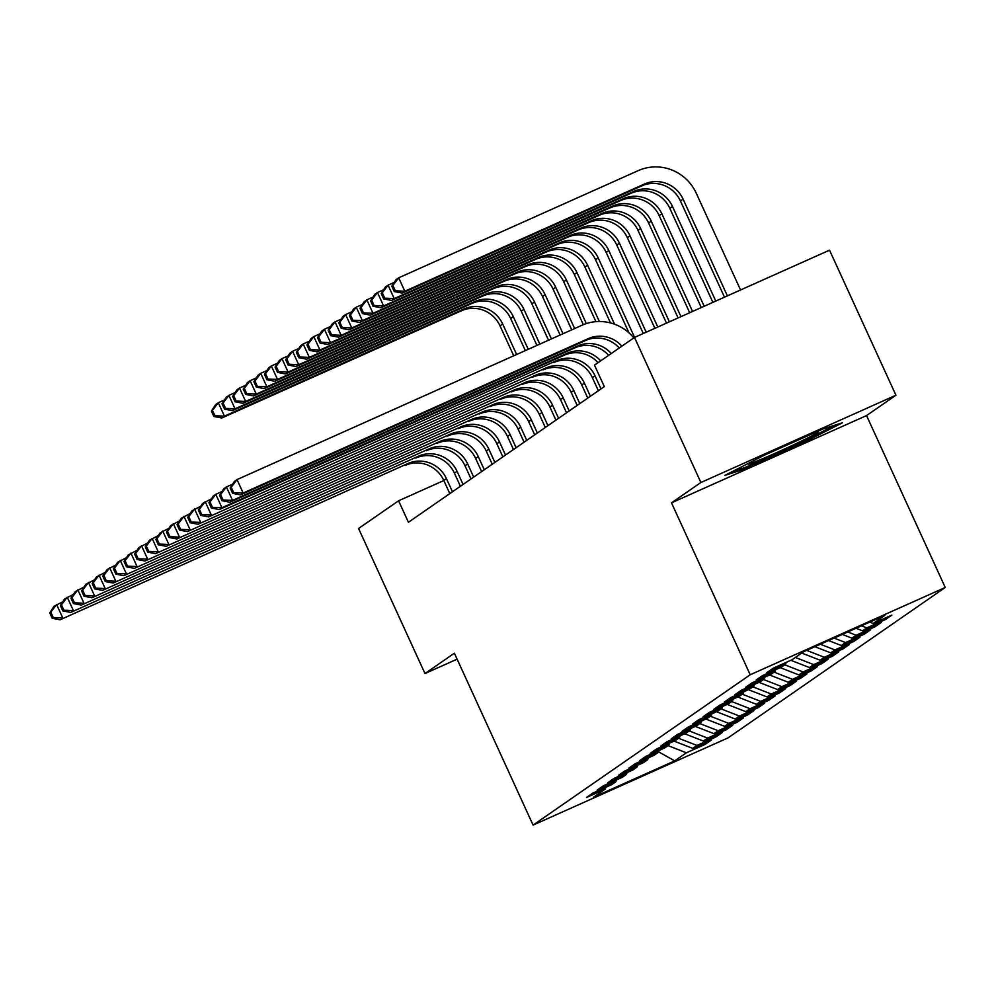 <?xml version="1.0" encoding="UTF-8"?>
<svg xmlns="http://www.w3.org/2000/svg" width="995" height="995" viewBox="0 0 995 995"><rect width="100%" height="100%" fill="white"/><g stroke="black" fill="none" stroke-linecap="round" stroke-linejoin="round"><path stroke-width="1.49" d="M895.935 395.226L700.89 482.5L671.501 502.848L866.545 415.574L895.935 395.226L829.531 250.168L634.487 337.442L594.475 365.14L604.313 386.632L408.423 522.275L398.585 500.783L358.573 528.494L424.989 673.54L457.115 659.163M866.545 415.574L945.25 587.485L728.141 737.83L533.084 825.104L750.205 674.759L945.25 587.485M658.479 751.76L674.709 760.876L686.376 752.792L705.094 744.422L711.462 740.006L692.744 748.389L696.985 745.442L715.703 737.071L722.071 732.668L703.353 741.039L707.607 738.103L726.313 729.721L732.681 725.318L713.962 733.688L718.216 730.753L736.922 722.382L743.29 717.967L724.584 726.338L728.825 723.402L747.543 715.032L753.911 710.617L735.193 718.999L739.434 716.052L758.153 707.681L764.521 703.266L745.802 711.649L750.043 708.701L768.762 700.331L775.13 695.928L756.411 704.298L760.665 701.363L779.371 692.98L785.739 688.577L767.021 696.948L771.274 694.012L789.98 685.642L796.348 681.227L777.642 689.597L781.883 686.662L800.602 678.291L806.957 673.876L788.251 682.259L792.493 679.311L811.211 670.941L817.579 666.538L798.861 674.908L803.102 671.973L821.82 663.59L828.188 659.188L809.47 667.558L813.723 664.623L832.429 656.24L838.797 651.837L820.079 660.207L824.333 657.272L843.039 648.902L849.407 644.486L830.701 652.857L834.942 649.922L853.66 641.551L860.016 637.136L841.31 645.519L845.551 642.571L864.269 634.201L870.637 629.798L851.919 638.168L856.16 635.233L874.879 626.85L881.247 622.447L862.528 630.818L866.782 627.882L885.488 619.512L891.856 615.097L873.137 623.467L869.729 622.136M674.709 760.876L593.53 797.206L605.196 789.122L605.88 787.256M873.137 623.467L884.816 615.383L803.637 651.713L791.958 659.797L773.252 668.167L766.884 672.583L785.59 664.2L781.349 667.147L762.63 675.518L756.275 679.921L774.981 671.55L770.739 674.486L752.021 682.868L745.653 687.271L764.371 678.901L760.13 681.836L741.412 690.207L735.044 694.622L753.762 686.251L749.521 689.187L730.803 697.557L724.435 701.972L743.153 693.59L738.899 696.537L720.193 704.908L713.825 709.311L732.531 700.94L728.29 703.888L709.572 712.258L703.216 716.661L721.922 708.291L717.681 711.226L698.963 719.609L692.595 724.012L711.313 715.641L707.072 718.577L688.353 726.947L681.985 731.362L700.704 722.992L696.463 725.927L677.744 734.298L671.376 738.713L690.095 730.33L685.841 733.278L667.135 741.648L660.767 746.051L679.473 737.681L675.232 740.616L656.513 748.999L650.158 753.402L668.864 745.031L664.623 747.966L645.904 756.349L639.536 760.752L658.255 752.382L654.014 755.317L635.295 763.687L628.927 768.103L647.645 759.732L643.404 762.668L624.686 771.038L618.318 775.453L637.036 767.07L632.783 770.018L614.077 778.389L607.709 782.791L626.415 774.421L622.173 777.356L603.467 785.739L597.099 790.142L615.805 781.771L611.564 784.707L592.846 793.077L586.478 797.492L605.196 789.122M866.782 627.882L861.496 625.818M862.528 630.818L856.011 628.28M856.16 635.233L847.777 631.962M851.919 638.168L842.292 634.412M785.59 664.2L786.274 662.347M845.551 642.571L834.059 638.093M841.31 645.519L828.574 640.556M774.981 671.55L775.665 669.685M834.942 649.922L820.353 644.238M830.701 652.857L814.855 646.688M764.371 678.901L765.043 677.035M824.333 657.272L806.634 650.369M820.079 660.207L801.709 653.043M753.762 686.251L754.434 684.386M813.723 664.623L795.341 657.459M809.47 667.558L790.838 660.294M743.153 693.59L743.825 691.736M803.102 671.973L784.732 664.809M798.861 674.908L780.229 667.645M732.531 700.94L733.215 699.075M792.493 679.311L774.122 672.147M788.251 682.259L769.62 674.996M721.922 708.291L722.606 706.425M781.883 686.662L763.501 679.498M777.642 689.597L759.011 682.334M711.313 715.641L711.985 713.776M771.274 694.012L752.892 686.848M767.021 696.948L748.402 689.684M700.704 722.992L701.375 721.126M760.665 701.363L742.282 694.199M756.411 704.298L737.78 697.035M690.095 730.33L690.766 728.477M750.043 708.701L731.673 701.537M745.802 711.649L727.171 704.385M679.473 737.681L680.157 735.815M739.434 716.052L721.064 708.888M735.193 718.999L716.562 711.736M668.864 745.031L669.548 743.165M728.825 723.402L710.442 716.238M724.584 726.338L705.952 719.074M658.255 752.382L658.926 750.516M718.216 730.753L699.833 723.589M713.962 733.688L695.343 726.425M647.645 759.732L648.317 757.867M707.607 738.103L689.224 730.939M703.353 741.039L684.722 733.775M637.036 767.07L637.708 765.217M696.985 745.442L678.615 738.278M692.744 748.389L674.112 741.126M626.415 774.421L627.099 772.555M686.376 752.792L668.006 745.628M615.805 781.771L616.49 779.906M700.89 482.5L634.487 337.442M533.084 825.104L454.379 653.193L424.989 673.54M671.501 502.848L750.205 674.759M443.82 480.548L398.585 500.783M744.049 469.304L802.791 443.024L842.404 422.788L823.275 428.845L764.533 455.125L724.92 475.361L744.049 469.304L743.464 468.023M705.094 744.422L704.497 743.128M715.703 737.071L715.106 735.778M726.313 729.721L725.728 728.427M736.922 722.382L736.337 721.076M747.543 715.032L746.946 713.738M758.153 707.681L757.556 706.388M768.762 700.331L768.165 699.037M779.371 692.98L778.786 691.687M789.98 685.642L789.396 684.349M800.602 678.291L800.005 676.998M811.211 670.941L810.614 669.647M821.82 663.59L821.223 662.297M832.429 656.24L831.845 654.946M843.039 648.902L842.454 647.608M853.66 641.551L853.063 640.258M864.269 634.201L863.672 632.907M874.879 626.85L874.282 625.556M885.488 619.512L884.903 618.206M802.256 441.855L802.791 443.024M452.464 491.779L446.444 478.645A29.564 28.855 55.3 0 0 407.788 463.57L60.11 619.785L407.788 463.57M449.802 493.619L443.782 480.473A29.564 28.855 55.3 0 0 405.127 465.411M49.75 612.895L52.213 618.268L53.27 617.534L50.807 612.161L49.75 612.895L53.966 606.353L62.809 601.751M50.807 612.161L56.615 604.525L62.76 617.945L53.27 617.534M52.213 618.268L60.11 619.785M513.731 355.787L500.025 325.862A29.564 28.855 55.3 0 0 461.369 310.788L221.785 417.987L224.435 416.159L214.945 415.748L212.482 410.375L211.413 411.109L213.875 416.482L214.945 415.748M516.629 354.494L502.674 324.022A29.564 28.855 55.3 0 0 464.018 308.947L224.435 416.159L218.278 402.726L224.484 399.953M211.413 411.109L215.629 404.567L218.278 402.726L212.482 410.375M213.875 416.482L221.785 417.987M463.073 484.441L457.053 471.294A29.564 28.855 55.3 0 0 418.397 456.22L70.72 612.435L418.397 456.22M460.411 486.269L454.404 473.135A29.564 28.855 55.3 0 0 415.748 458.061M60.359 605.557L62.822 610.93L63.879 610.196L61.429 604.823L60.359 605.557L64.575 599.002L73.419 594.401M61.429 604.823L67.225 597.174L73.381 610.607L63.879 610.196M62.822 610.93L70.72 612.435M473.682 477.09L467.662 463.944A29.564 28.855 55.3 0 0 429.007 448.882L81.329 605.097L429.007 448.882M471.033 478.931L465.013 465.784A29.564 28.855 55.3 0 0 426.357 450.71M70.968 598.206L73.431 603.579L74.488 602.846L72.038 597.473L70.968 598.206L75.185 591.664L84.04 587.05M72.038 597.473L77.834 589.824L83.99 603.256L74.488 602.846M73.431 603.579L81.329 605.097M525.335 350.601L510.634 318.512A29.564 28.855 55.3 0 0 471.978 303.438L232.395 410.649L235.044 408.808L225.554 408.398L223.091 403.025L222.034 403.759L224.484 409.132L225.554 408.398M528.233 349.307L513.296 316.671A29.564 28.855 55.3 0 0 474.64 301.609L235.044 408.808L228.9 395.376L235.094 392.602M222.034 403.759L226.238 397.216L228.9 395.376L223.091 403.025M224.484 409.132L232.395 410.649M536.927 345.414L521.243 311.161A29.564 28.855 55.3 0 0 482.6 296.1L243.004 403.298L245.653 401.458L236.163 401.047L233.701 395.674L232.643 396.408L235.106 401.781L236.163 401.047M539.825 344.108L523.905 309.321A29.564 28.855 55.3 0 0 485.249 294.259L245.653 401.458L239.509 388.025L245.703 385.252M232.643 396.408L236.86 389.866L239.509 388.025L233.701 395.674M235.106 401.781L243.004 403.298M751.3 461.879A38.432 1.505 155.4 0 0 748.265 463.869A38.432 1.505 155.4 0 0 794.333 444.466A38.432 1.505 155.4 0 0 817.989 431.942A38.432 1.505 155.4 0 0 811.957 433.907M834.992 425.139L801.709 442.141L744.795 467.6L732.482 471.493M484.291 469.739L478.272 456.593A29.564 28.855 55.3 0 0 439.616 441.531L91.95 597.746L439.616 441.531M481.642 471.58L475.622 458.434A29.564 28.855 55.3 0 0 436.967 443.36M81.59 590.856L84.04 596.229L85.11 595.495L82.647 590.122L81.59 590.856L85.794 584.314L94.649 579.699M82.647 590.122L88.456 582.473L94.6 595.905L85.11 595.495M84.04 596.229L91.95 597.746M494.901 462.389L488.893 449.242A29.564 28.855 55.3 0 0 450.237 434.181L102.56 590.396L450.237 434.181M492.251 464.23L486.232 451.083A29.564 28.855 55.3 0 0 447.576 436.021M92.199 583.505L94.662 588.878L95.719 588.144L93.256 582.771L92.199 583.505L96.403 576.963L105.259 572.361M93.256 582.771L99.065 575.122L105.209 588.555L95.719 588.144M94.662 588.878L102.56 590.396M548.531 340.215L531.865 303.811A29.564 28.855 55.3 0 0 493.209 288.749L253.613 395.948L256.262 394.107L246.772 393.697L244.31 388.324L243.253 389.057L245.715 394.43L246.772 393.697M551.429 338.922L534.514 301.983A29.564 28.855 55.3 0 0 495.858 286.908L256.262 394.107L250.118 380.687L256.312 377.913M243.253 389.057L247.469 382.515L250.118 380.687L244.31 388.324M245.715 394.43L253.613 395.948M560.123 335.029L542.474 296.46A29.564 28.855 55.3 0 0 503.818 281.398L264.222 388.597L266.884 386.769L257.382 386.358L254.931 380.985L253.862 381.719L256.324 387.092L257.382 386.358M563.033 333.735L545.123 294.632A29.564 28.855 55.3 0 0 506.467 279.558L266.884 386.769L260.727 373.336L266.921 370.563M253.862 381.719L258.078 375.177L260.727 373.336L254.931 380.985M256.324 387.092L264.222 388.597M505.522 455.051L499.502 441.904A29.564 28.855 55.3 0 0 460.847 426.83L113.169 583.045L460.847 426.83M502.861 456.879L496.841 443.733A29.564 28.855 55.3 0 0 458.185 428.671M102.808 576.167L105.271 581.528L106.328 580.794L103.866 575.421L102.808 576.167L107.025 569.613L115.868 565.011M103.866 575.421L109.674 567.784L115.818 581.217L106.328 580.794M105.271 581.528L113.169 583.045M571.727 329.842L553.083 289.122A29.564 28.855 55.3 0 0 514.427 274.048L274.844 381.259L277.493 379.418L268.003 379.008L265.541 373.635L264.471 374.369L266.934 379.742L268.003 379.008M574.625 328.537L555.732 287.281A29.564 28.855 55.3 0 0 517.077 272.22L277.493 379.418L271.337 365.986L277.543 363.212M264.471 374.369L268.687 367.827L271.337 365.986L265.541 373.635M266.934 379.742L274.844 381.259M516.131 447.7L510.112 434.554A29.564 28.855 55.3 0 0 471.456 419.48L123.778 575.695L471.456 419.48M513.47 449.529L507.462 436.395A29.564 28.855 55.3 0 0 468.807 421.32M113.418 568.817L115.88 574.19L116.937 573.456L114.487 568.083L113.418 568.817L117.634 562.274L126.477 557.66M114.487 568.083L120.283 560.434L126.44 573.866L116.937 573.456M115.88 574.19L123.778 575.695M583.331 324.668L563.692 281.772A29.564 28.855 55.3 0 0 525.037 266.697L285.453 373.909L288.102 372.068L278.612 371.657L276.15 366.284L275.093 367.018L277.543 372.391L278.612 371.657M586.329 323.574L566.354 279.931A29.564 28.855 55.3 0 0 527.698 264.869L288.102 372.068L281.958 358.635L288.152 355.862M275.093 367.018L279.296 360.476L281.958 358.635L276.15 366.284M277.543 372.391L285.453 373.909M526.741 440.35L520.721 427.203A29.564 28.855 55.3 0 0 482.065 412.141L134.387 568.356L482.065 412.141M524.091 442.19L518.072 429.044A29.564 28.855 55.3 0 0 479.416 413.97M124.027 561.466L126.489 566.839L127.547 566.105L125.096 560.732L124.027 561.466L128.243 554.924L137.099 550.31M125.096 560.732L130.892 553.083L137.049 566.516L127.547 566.105M126.489 566.839L134.387 568.356M595.93 321.659L574.302 274.421A29.564 28.855 55.3 0 0 535.646 259.359L296.062 366.558L298.711 364.717L289.222 364.307L286.759 358.934L285.702 359.668L288.164 365.041L289.222 364.307M599.363 321.522L576.963 272.58A29.564 28.855 55.3 0 0 538.307 257.518L298.711 364.717L292.567 351.285L298.761 348.524M285.702 359.668L289.918 353.125L292.567 351.285L286.759 358.934M288.164 365.041L296.062 366.558M537.35 432.999L531.33 419.853A29.564 28.855 55.3 0 0 492.674 404.791L145.009 561.006L492.674 404.791M534.701 434.84L528.681 421.693A29.564 28.855 55.3 0 0 490.025 406.632M134.648 554.115L137.099 559.488L138.168 558.755L135.706 553.382L134.648 554.115L138.852 547.573L147.708 542.959M135.706 553.382L141.514 545.733L147.658 559.165L138.168 558.755M137.099 559.488L145.009 561.006M610.495 322.927L584.923 267.07A29.564 28.855 55.3 0 0 546.267 252.009L306.671 359.207L309.321 357.379L299.831 356.956L297.368 351.583L296.311 352.329L298.774 357.69L299.831 356.956M614.574 324.208L587.572 265.242A29.564 28.855 55.3 0 0 548.917 250.168L309.321 357.379L303.176 343.947L309.37 341.173M296.311 352.329L300.527 345.775L303.176 343.947L297.368 351.583M298.774 357.69L306.671 359.207M547.959 425.649L541.952 412.515A29.564 28.855 55.3 0 0 503.296 397.44L155.618 553.655L503.296 397.44M545.31 427.489L539.29 414.343A29.564 28.855 55.3 0 0 500.634 399.281M145.258 546.765L147.72 552.138L148.777 551.404L146.315 546.031L145.258 546.765L149.461 540.223L158.317 535.621M146.315 546.031L152.123 538.394L158.267 551.815L148.777 551.404M147.72 552.138L155.618 553.655M629.039 332.927L595.532 259.732A29.564 28.855 55.3 0 0 556.877 244.658L317.281 351.857L319.942 350.029L310.44 349.618L307.99 344.245L306.92 344.979L309.383 350.352L310.44 349.618M634.586 337.392L598.182 257.892A29.564 28.855 55.3 0 0 559.526 242.817L319.942 350.029L313.786 336.596L319.98 333.822M306.92 344.979L311.136 338.437L313.786 336.596L307.99 344.245M309.383 350.352L317.281 351.857M558.581 418.31L552.561 405.164A29.564 28.855 55.3 0 0 513.905 390.09L166.227 546.305L513.905 390.09M555.919 420.139L549.899 406.992A29.564 28.855 55.3 0 0 511.243 391.93M155.867 539.427L158.329 544.8L159.387 544.054L156.924 538.693L155.867 539.427L160.083 532.872L168.926 528.27M156.924 538.693L162.732 531.044L168.876 544.476L159.387 544.054M158.329 544.8L166.227 546.305M643.28 333.499L606.142 252.382A29.564 28.855 55.3 0 0 567.486 237.308L327.902 344.519L330.551 342.678L321.062 342.268L318.599 336.895L317.529 337.628L319.992 343.001L321.062 342.268M646.19 332.206L608.791 250.541A29.564 28.855 55.3 0 0 570.135 235.479L330.551 342.678L324.395 329.245L330.601 326.472M317.529 337.628L321.746 331.086L324.395 329.245L318.599 336.895M319.992 343.001L327.902 344.519M569.19 410.96L563.17 397.813A29.564 28.855 55.3 0 0 524.514 382.752L176.836 538.967L524.514 382.752M566.528 412.801L560.521 399.654A29.564 28.855 55.3 0 0 521.865 384.58M166.476 532.076L168.939 537.449L169.996 536.715L167.533 531.342L166.476 532.076L170.692 525.534L179.535 520.92M167.533 531.342L173.341 523.693L179.498 537.126L169.996 536.715M168.939 537.449L176.836 538.967M654.884 328.313L616.751 245.031A29.564 28.855 55.3 0 0 578.095 229.969L338.511 337.168L341.161 335.327L331.671 334.917L329.208 329.544L328.151 330.278L330.601 335.651L331.671 334.917M657.782 327.019L619.412 243.19A29.564 28.855 55.3 0 0 580.757 228.129L341.161 335.327L335.017 321.895L341.21 319.121M328.151 330.278L332.355 323.736L335.017 321.895L329.208 329.544M330.601 335.651L338.511 337.168M579.799 403.609L573.779 390.463A29.564 28.855 55.3 0 0 535.123 375.401L187.446 531.616L535.123 375.401M577.15 405.45L571.13 392.304A29.564 28.855 55.3 0 0 532.474 377.229M177.085 524.726L179.548 530.099L180.605 529.365L178.155 523.992L177.085 524.726L181.301 518.184L190.157 513.569M178.155 523.992L183.951 516.343L190.107 529.775L180.605 529.365M179.548 530.099L187.446 531.616M666.488 323.126L627.36 237.681A29.564 28.855 55.3 0 0 588.704 222.619L349.121 329.818L351.77 327.977L342.28 327.566L339.817 322.193L338.76 322.927L341.223 328.3L342.28 327.566M669.386 321.833L630.022 235.852A29.564 28.855 55.3 0 0 591.366 220.778L351.77 327.977L345.626 314.557L351.82 311.783M338.76 322.927L342.976 316.385L345.626 314.557L339.817 322.193M341.223 328.3L349.121 329.818M590.408 396.259L584.388 383.112A29.564 28.855 55.3 0 0 545.733 368.05L198.067 524.265L545.733 368.05M587.759 398.099L581.739 384.953A29.564 28.855 55.3 0 0 543.083 369.891M187.707 517.375L190.157 522.748L191.227 522.014L188.764 516.641L187.707 517.375L191.911 510.833L200.766 506.219M188.764 516.641L194.572 508.992L200.716 522.425L191.227 522.014M190.157 522.748L198.067 524.265M678.08 317.94L637.982 230.33A29.564 28.855 55.3 0 0 599.326 215.268L359.73 322.467L362.379 320.639L352.889 320.228L350.427 314.855L349.369 315.589L351.832 320.962L352.889 320.228M680.978 316.634L640.631 228.502A29.564 28.855 55.3 0 0 601.975 213.427L362.379 320.639L356.235 307.206L362.429 304.433M349.369 315.589L353.586 309.035L356.235 307.206L350.427 314.855M351.832 320.962L359.73 322.467M601.017 388.908L595.01 375.774A29.564 28.855 55.3 0 0 556.354 360.7L208.676 516.915L556.354 360.7M598.368 390.749L592.348 377.603A29.564 28.855 55.3 0 0 553.693 362.541M198.316 510.025L200.779 515.398L201.836 514.664L199.373 509.291L198.316 510.025L202.52 503.482L211.375 498.881M199.373 509.291L205.181 501.654L211.326 515.074L201.836 514.664M200.779 515.398L208.676 516.915M689.684 312.741L648.591 222.992A29.564 28.855 55.3 0 0 609.935 207.918L370.339 315.129L373.001 313.288L363.498 312.878L361.048 307.505L359.979 308.239L362.441 313.612L363.498 312.878M692.582 311.447L651.24 221.151A29.564 28.855 55.3 0 0 612.584 206.077L373.001 313.288L366.844 299.856L373.038 297.082M359.979 308.239L364.195 301.696L366.844 299.856L361.048 307.505M362.441 313.612L370.339 315.129M598.02 362.69A29.564 28.855 55.3 0 0 564.302 355.19L219.286 509.564L221.935 507.736L212.445 507.326L209.982 501.953L208.925 502.686L211.388 508.059L212.445 507.326M600.669 360.862A29.564 28.855 55.3 0 0 566.963 353.349L221.935 507.736L215.791 494.304L221.984 491.53M208.925 502.686L213.141 496.144L215.791 494.304L209.982 501.953M211.388 508.059L219.286 509.564M701.288 307.554L659.2 215.641A29.564 28.855 55.3 0 0 620.544 200.567L380.961 307.778L383.61 305.938L374.12 305.527L371.657 300.154L370.588 300.888L373.05 306.261L374.12 305.527M704.186 306.261L661.849 213.801A29.564 28.855 55.3 0 0 623.193 198.739L383.61 305.938L377.453 292.505L383.66 289.732M370.588 300.888L374.804 294.346L377.453 292.505L371.657 300.154M373.05 306.261L380.961 307.778M608.629 355.352A29.564 28.855 55.3 0 0 574.923 347.84L229.895 502.226L232.556 500.385L223.054 499.975L220.591 494.602L219.534 495.336L221.997 500.709L223.054 499.975M611.278 353.511A29.564 28.855 55.3 0 0 577.573 346.011L232.556 500.385L226.4 486.953L232.594 484.179M219.534 495.336L223.751 488.794L226.4 486.953L220.591 494.602M221.997 500.709L229.895 502.226M712.88 302.368L669.809 208.291A29.564 28.855 55.3 0 0 631.153 193.229L391.57 300.428L394.219 298.587L384.729 298.177L382.267 292.804L381.209 293.537L383.66 298.91L384.729 298.177M715.778 301.062L672.471 206.45A29.564 28.855 55.3 0 0 633.815 191.388L394.219 298.587L388.075 285.155L394.269 282.393M381.209 293.537L385.413 286.995L388.075 285.155L382.267 292.804M383.66 298.91L391.57 300.428M619.238 348.001A29.564 28.855 55.3 0 0 585.533 340.501L240.504 494.876L243.166 493.035L233.663 492.624L231.213 487.251L230.143 487.985L232.606 493.358L233.663 492.624M621.887 346.16A29.564 28.855 55.3 0 0 588.182 338.661L243.166 493.035L237.009 479.602L582.038 325.228A44.352 43.282 -124.7 0 1 633.815 337.902M230.143 487.985L234.36 481.443L237.009 479.602L231.213 487.251M232.606 493.358L240.504 494.876M391.819 286.199L394.281 291.56L395.338 290.826L392.876 285.453L391.819 286.199L396.035 279.645L398.684 277.816L638.268 170.605A44.352 43.282 -124.7 0 1 696.251 193.204L740.566 289.98M724.484 297.169L680.418 200.94A29.564 28.855 55.3 0 0 641.763 185.878L402.179 293.077L404.828 291.236L395.338 290.826M727.382 295.876L683.08 199.112A29.564 28.855 55.3 0 0 644.424 184.038L404.828 291.236L398.684 277.816L392.876 285.453M394.281 291.56L402.179 293.077M443.782 480.473L446.444 478.645M500.025 325.862L502.674 324.022M461.369 310.788L464.018 308.947M454.404 473.135L457.053 471.294M465.013 465.784L467.662 463.944M510.634 318.512L513.296 316.671M471.978 303.438L474.64 301.609M521.243 311.161L523.905 309.321M482.6 296.1L485.249 294.259M475.622 458.434L478.272 456.593M486.232 451.083L488.893 449.242M531.865 303.811L534.514 301.983M493.209 288.749L495.858 286.908M542.474 296.46L545.123 294.632M503.818 281.398L506.467 279.558M496.841 443.733L499.502 441.904M553.083 289.122L555.732 287.281M514.427 274.048L517.077 272.22M507.462 436.395L510.112 434.554M563.692 281.772L566.354 279.931M525.037 266.697L527.698 264.869M518.072 429.044L520.721 427.203M574.302 274.421L576.963 272.58M535.646 259.359L538.307 257.518M528.681 421.693L531.33 419.853M584.923 267.07L587.572 265.242M546.267 252.009L548.917 250.168M539.29 414.343L541.952 412.515M595.532 259.732L598.182 257.892M556.877 244.658L559.526 242.817M549.899 406.992L552.561 405.164M606.142 252.382L608.791 250.541M567.486 237.308L570.135 235.479M560.521 399.654L563.17 397.813M616.751 245.031L619.412 243.19M578.095 229.969L580.757 228.129M571.13 392.304L573.779 390.463M627.36 237.681L630.022 235.852M588.704 222.619L591.366 220.778M581.739 384.953L584.388 383.112M637.982 230.33L640.631 228.502M599.326 215.268L601.975 213.427M592.348 377.603L595.01 375.774M648.591 222.992L651.24 221.151M609.935 207.918L612.584 206.077M564.302 355.19L566.963 353.349M659.2 215.641L661.849 213.801M620.544 200.567L623.193 198.739M574.923 347.84L577.573 346.011M669.809 208.291L672.471 206.45M631.153 193.229L633.815 191.388M585.533 340.501L588.182 338.661M680.418 200.94L683.08 199.112M641.763 185.878L644.424 184.038"/></g></svg>
